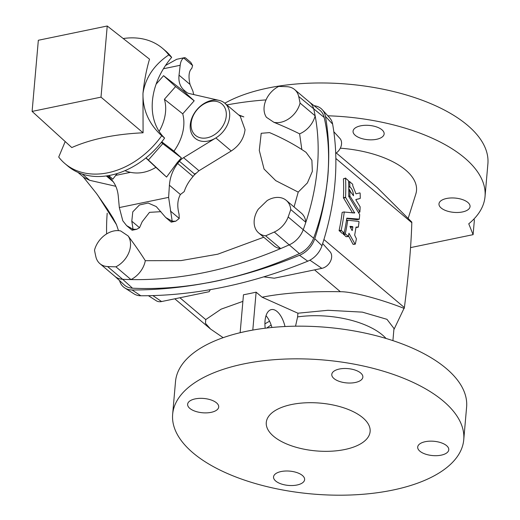 <?xml version="1.0" encoding="UTF-8"?>
<svg xmlns="http://www.w3.org/2000/svg" width="520" height="520" viewBox="0 0 520 520"><rect width="100%" height="100%" fill="white"/><g stroke="black" fill="none" stroke-linecap="round" stroke-linejoin="round"><path stroke-width="0.78" d="M240.253 332.677L246.48 331.286A146.107 67.236 -175 0 0 240.253 332.677A146.107 67.236 -175 0 0 175.506 381.615L172.653 414.284A146.107 67.236 -175 0 0 312.338 494A146.107 67.236 -175 0 0 463.749 439.751A146.107 67.236 -175 0 0 443.332 401.109A146.107 67.236 -175 0 0 282.36 359.184A146.107 67.236 -175 0 0 172.653 414.284M252.909 330.05L246.48 331.286A146.107 67.236 5 0 1 252.909 330.05A146.107 67.236 5 0 1 446.193 368.44A146.107 67.236 5 0 1 466.609 407.082L463.749 439.751M360.678 372.996A15.593 7.176 5 0 1 362.856 377.124A15.593 7.176 5 0 1 351.15 383.006A15.593 7.176 5 0 1 333.964 378.534A15.593 7.176 5 0 1 331.786 374.406A15.593 7.176 5 0 1 343.493 368.524A15.593 7.176 5 0 1 360.678 372.996M189.813 408.382A15.593 7.176 -175 0 0 206.993 412.854A15.593 7.176 -175 0 0 218.706 406.978A15.593 7.176 -175 0 0 216.522 402.851A15.593 7.176 -175 0 0 199.342 398.372A15.593 7.176 -175 0 0 187.629 404.255A15.593 7.176 -175 0 0 189.813 408.382M362.843 417.775A52.123 23.985 -175 0 0 305.416 402.818A52.123 23.985 -175 0 0 266.279 422.474A52.123 23.985 -175 0 0 316.108 450.912A52.123 23.985 -175 0 0 370.123 431.561A52.123 23.985 -175 0 0 362.843 417.775M275.724 481.039A15.593 7.176 -175 0 0 292.909 485.511A15.593 7.176 -175 0 0 304.616 479.629A15.593 7.176 -175 0 0 302.439 475.507A15.593 7.176 -175 0 0 285.252 471.029A15.593 7.176 -175 0 0 273.546 476.912A15.593 7.176 -175 0 0 275.724 481.039M446.589 445.653A15.593 7.176 5 0 1 448.773 449.781A15.593 7.176 5 0 1 437.06 455.663A15.593 7.176 5 0 1 419.881 451.185A15.593 7.176 5 0 1 417.697 447.057A15.593 7.176 5 0 1 429.41 441.181A15.593 7.176 5 0 1 446.589 445.653M355.245 135.33A15.593 7.176 -175 0 0 372.424 139.809A15.593 7.176 -175 0 0 384.137 133.926A15.593 7.176 -175 0 0 369.226 125.418A15.593 7.176 -175 0 0 353.06 131.209A15.593 7.176 -175 0 0 355.245 135.33M410.547 247.611L473.103 234.656L468.754 223.802A146.107 67.236 5 0 0 485.03 196.553A146.107 67.236 5 0 0 464.607 157.905A146.107 67.236 5 0 0 327.808 115.791M340.301 148.187A77.324 35.581 5 0 1 415.799 194.097L408.272 218.12M441.155 207.987A15.593 7.176 -175 0 0 458.341 212.459A15.593 7.176 -175 0 0 470.048 206.577A15.593 7.176 -175 0 0 455.137 198.068A15.593 7.176 -175 0 0 438.978 203.859A15.593 7.176 -175 0 0 441.155 207.987M485.03 196.553L487.89 163.885A146.107 67.236 -175 0 0 467.467 125.236A146.107 67.236 -175 0 0 224.822 103.207M159.12 131.398A42.087 31.304 -49.8 0 0 164.405 99.281L175.584 86.573L163.579 75.673L156.111 84.169M146.003 157.859L148.388 160.024L162.78 143.656L161.356 142.37M309.55 102.18L319.663 110.078A21.34 15.867 130.2 0 1 324.188 117.442A229.827 170.931 130.2 0 1 313.619 238.199A21.34 15.867 130.2 0 1 299.397 253.636A410.41 305.233 130.2 0 1 132.496 288.197A21.34 15.867 130.2 0 1 124.312 284.954L114.849 276.296M299.52 255.294A492.492 366.288 130.2 0 1 132.073 289.971A21.34 15.873 130.2 0 1 124.787 287.937L134.011 293.865A19.903 14.807 130.2 0 0 140.81 295.763A491.056 365.222 130.2 0 0 307.762 261.19L299.52 255.294A21.34 15.873 -49.8 0 0 314.762 238.706A270.875 201.461 130.2 0 0 325.455 116.434A21.34 15.873 130.2 0 0 322.257 109.688A21.34 15.873 130.2 0 0 314.1 105.736M124.787 287.937A21.34 15.873 130.2 0 1 119.541 280.586M271.173 325.097A66.898 30.784 -175 0 0 266.74 328.036M264.921 323.837L269.555 321.185M473.928 219.024L474.376 220.136L473.103 234.656M336.297 152.984L377.338 187.694L411.821 222.099L411.808 222.697C411.151 245.921 408.675 274.209 404.385 307.574L393.874 329.667M346.034 236.672L348.309 236.392L345.293 233.844L343.226 233.981L346.034 236.672M343.408 233.116A211.77 157.501 130.2 0 1 343.226 233.981M355.94 227.468L358.371 227.006L355.992 227.123A214.233 159.334 130.2 0 1 354.666 235.105L356.408 238.81A214.233 159.334 130.2 0 1 355.322 244.049L355.322 244.049M348.446 235.749L353.002 244.244L355.062 244.12L348.953 233.233A214.233 159.334 130.2 0 1 348.309 236.392M355.856 199.615L360.185 198.445L355.927 199.498L355.94 199.979L355.927 199.498M348.79 188.519L350.337 191.191M341.906 233.181L344.175 232.901L341.159 230.347L339.099 230.49L341.906 233.181M344.351 211.881L342.147 212.394A211.77 157.501 130.2 0 1 339.099 230.49M343.558 178.822L345.67 178.081L343.421 178.945A211.77 157.501 130.2 0 1 343.428 197.782L352.553 212.94L354.66 212.498L354.621 212.992L344.247 212.043A214.233 159.334 130.2 0 1 341.159 230.347M346.743 218.517L357.084 219.694L359.307 219.122L346.788 218.16A214.233 159.334 130.2 0 1 344.175 232.901M392.912 340.632L393.978 328.464L386.958 319.319L362.375 312.137L328.022 310.284L297.921 313.209L297.596 316.908A66.898 30.784 5 0 1 386.068 338.475M333.827 131.736L339.879 138.385A10.465 7.787 130.2 0 1 335.719 153.4M322.257 109.688L329.635 117.799A19.903 14.807 130.2 0 1 332.618 124.091A269.438 200.389 130.2 0 1 321.978 245.713L314.762 238.706M328.302 170.228L327.281 181.903A229.833 170.937 130.2 0 0 328.302 170.228M223.145 337.675L210.542 329.03L205.465 323.31L205.738 319.592L221.124 309.153L242.886 301.373M240.156 332.592L243.464 294.781A392.353 291.811 -49.8 0 0 256.12 292.162L262.087 297.206L297.921 313.209M404.268 308.458C380.133 298.909 352.118 291.57 340.373 291.714C309.309 291.194 283.212 293.02 262.087 297.206M148.401 295.698L156.24 300.736A10.465 7.787 130.2 0 0 161.577 301.548L209.157 291.7L210.308 289.64M263.731 276.855L274.281 278.213L321.854 268.359A10.465 7.787 -49.8 0 0 330.486 261.261A10.465 7.787 -49.8 0 0 329.972 251.641L322.66 243.6M252.811 329.972L256.12 292.162M271.921 327.476A20.521 9.952 78.3 0 0 266.026 315.712M222.333 279.806L207.928 282.789A410.41 305.24 130.2 0 0 222.333 279.806M297.596 316.908L295.542 326.196M285.006 326.528A20.521 9.952 78.3 0 0 271.356 309.589A20.521 9.952 78.3 0 0 265.2 328.218M307.762 261.19A19.903 14.807 -49.8 0 0 321.978 245.713M343.428 197.782L345.54 197.262A214.233 159.334 130.2 0 0 345.534 178.204L348.55 180.758A214.233 159.334 130.2 0 1 348.699 196.313L359.697 214.617A214.233 159.334 130.2 0 1 359.307 219.122M345.54 197.262L354.621 212.992M360.256 198.289A214.233 159.334 130.2 0 0 360.139 193.291L359.899 192.875L355.979 193.837L352.755 185.712A214.233 159.334 130.2 0 0 352.684 184.249L349.668 181.701A214.233 159.334 130.2 0 1 349.856 186.556L350.019 186.947C352.19 189.02 353.347 191.952 353.503 195.748L349.915 190.918A214.233 159.334 130.2 0 1 349.85 195.975L359.885 211.946L358.416 212.303M348.615 181.994L349.668 181.617M349.804 181.571L348.615 182.065M348.771 186.908L349.856 186.556M348.777 187.343L350.019 186.947M350.123 190.853L348.797 191.25M348.706 196.287L349.85 195.975M355.94 199.979L360.139 206.843A214.233 159.334 130.2 0 1 359.885 211.946M347.841 220.253L358.839 221.397L359.021 221.819A214.233 159.334 130.2 0 1 358.371 227.006M346.457 220.447L347.809 220.253L346.457 220.447M346.431 220.597L347.711 220.415A214.233 159.334 130.2 0 1 345.293 233.844M350.649 228.033A211.77 157.501 130.2 0 0 350.766 227.305L352.853 227.032A214.233 159.334 130.2 0 1 352.281 230.471L352.007 230.497M352.853 227.032L352.684 226.609L350.077 226.356L352.034 230.542M350.044 226.356L349.993 226.85M350.766 227.305L349.979 226.817M301.834 149.539L299.605 133.855C292.572 130.299 284.005 126.445 273.904 122.304A21.34 15.873 -49.8 0 0 300.066 103.077A229.314 170.553 -49.8 0 0 298.701 96.473A20.826 15.489 -49.8 0 0 294.639 89.57L309.725 102.323A20.826 15.489 130.2 0 1 313.781 109.233A229.314 170.553 130.2 0 1 315.146 115.83A229.314 170.553 130.2 0 1 305.832 222.3A21.34 15.873 -49.8 0 0 301.34 213.115L286.253 200.363A21.34 15.873 -49.8 0 0 267.195 200.551L258.264 209.209A21.34 15.873 -49.8 0 0 258.694 232.953A21.34 15.873 -49.8 0 0 265.603 235.82L280.69 248.573A409.897 304.856 130.2 0 1 130.988 279.578A21.34 15.873 -49.8 0 0 145.301 260.695C140.654 253.292 134.934 245.044 128.141 235.957L120.673 230.952A21.34 15.873 -49.8 0 0 94.51 250.179A229.314 170.553 -49.8 0 0 95.875 256.776A20.826 15.489 -49.8 0 0 99.938 263.686A20.826 15.489 -49.8 0 0 107.588 266.552A409.897 304.856 -49.8 0 0 115.901 266.819A21.34 15.873 -49.8 0 0 128.141 235.957M107.588 266.552L122.668 279.305A20.826 15.489 130.2 0 1 115.024 276.439L99.938 263.686M265.603 235.82A409.897 304.856 -49.8 0 0 274.274 232.031A20.826 15.489 -49.8 0 0 288.158 216.964L303.245 229.717A20.826 15.489 130.2 0 1 289.361 244.79A409.897 304.856 130.2 0 1 280.69 248.573A21.34 15.873 -49.8 0 1 273.774 245.707L258.694 232.953M106.62 233.922A229.314 170.553 130.2 0 1 107.198 213.187M226.863 104.93A409.897 304.856 130.2 0 1 266.026 99.905M313.619 238.199L303.245 229.717A229.314 170.553 -49.8 0 0 305.832 222.3L290.752 209.541A21.34 15.873 -49.8 0 0 286.253 200.363M132.496 288.197L122.668 279.305A409.897 304.856 -49.8 0 0 130.988 279.578L115.901 266.819M77.896 172.367L83.987 177.515L89.655 180.303L115.823 186.303M126.594 225.602L131.989 230.159L133.055 229.294L126.594 225.602L122.805 220.779L119.327 207.571L168.623 197.366L169.403 185.218C169.994 177.261 172.75 170.014 177.665 163.469L178.464 162.403A57.46 42.731 -49.8 0 0 179.439 161.258A13.13 9.77 130.2 0 1 183.567 157.69L198.984 170.729L231.25 150.982C239.291 145.652 243.893 138.554 245.05 129.688L240.201 116.213L224.79 103.174A22.984 17.095 -49.8 0 0 219.122 100.386L189.183 93.522A13.13 9.77 130.2 0 1 185.946 91.93A13.13 9.77 130.2 0 1 185.542 91.559A57.46 42.731 -49.8 0 0 184.73 90.792L184.073 90.201C180.044 86.599 178.367 81.582 179.03 75.147L180.18 65.286C180.648 61.548 181.831 59.124 183.716 58.013L185.393 57.811L190.788 62.374L192.614 65.54L191.789 68.393C188.851 71.091 188.26 76.44 190.021 84.442L192.978 91.325A32.831 24.421 130.2 0 0 193.797 94.581M198.984 170.729L194.279 174.98L194.571 174.057L195.663 173.407M168.623 197.366L172.185 221.189L175.78 221.195L179.238 218.458L179.042 214.091C177.021 206.271 177.476 199.745 180.394 194.513L184.203 191.607A32.831 24.421 130.2 0 1 191.952 177.801L194.279 174.98M263.75 237.231L217.789 254.189L180.973 260.611L145.301 260.695M298.22 192.108L307.385 182.936L312.358 171.359L311.883 160.27L306.065 152.353C295.282 144.97 283.108 138.392 269.555 132.607L261.203 133.289L259.285 150.41L264.062 169.065L275.756 180.655A180.772 83.194 5 0 1 279.793 182.722L298.22 192.108L294.06 206.96M273.904 122.304L266.435 117.299A21.34 15.873 -49.8 0 1 278.675 86.437A409.897 304.856 -49.8 0 1 286.988 86.703A20.826 15.489 -49.8 0 1 294.639 89.57M299.605 133.855A21.34 15.873 -49.8 0 0 315.146 115.83L300.066 103.077M288.158 216.964A229.314 170.553 -49.8 0 0 290.752 209.541M119.327 207.571L118.235 195.812C117.435 188.143 114.51 182.072 109.453 177.593L108.628 176.865A57.46 42.731 -49.8 0 1 107.816 176.092A13.13 9.77 130.2 0 0 107.465 175.773M183.567 157.69L215.833 137.943A22.984 17.095 -49.8 0 0 224.79 103.174M191.952 177.801L193.206 176.202M108.765 175.558L109.909 176.599L108.628 176.865M219.122 100.386A22.984 17.095 -49.8 0 0 190.261 124.8A22.984 17.095 -49.8 0 0 215.833 137.943L231.25 150.982M184.73 90.792L183.443 91.052L194.188 100.802L182.728 113.835A43.264 32.175 -49.8 0 1 173.953 151.151L181.383 157.892L177.177 162.669L178.464 162.403M109.909 176.599L112.769 179.198L117.234 173.505M124.943 170.671A43.264 32.175 -49.8 0 0 130.481 172.341C138.97 174.057 147.446 172.4 155.903 167.369L166.569 177.08L177.177 162.669M130.481 172.341L115.538 175.435M163.579 75.673L183.443 91.052M175.584 86.573L194.188 100.802M145.88 157.957L155.903 167.369M148.388 160.024L166.569 177.08M162.78 143.656L181.383 157.892M108.869 175.539L112.769 179.198M161.779 141.837L173.953 151.151M164.405 99.281L182.728 113.835M165.724 217.497L171.113 222.06L172.185 221.189L165.724 217.497L156.254 206.57L148.142 203.028L139.438 204.978L132.782 211.848L131.8 221.182L133.055 229.294L136.656 229.3L139.535 227.721L142.181 221.722L149.494 212.349L160.894 211.672M184.6 57.648L176.703 59.286L165.51 65.501M216.879 101.504A20.521 15.262 -49.8 0 0 191.113 123.305A20.521 15.262 -49.8 0 0 204.822 138.131A20.521 15.262 -49.8 0 0 225.251 120.841A20.521 15.262 -49.8 0 0 216.879 101.504M123.221 38.538A75.517 56.166 130.2 0 1 162.506 48.315L165.36 50.726A75.517 56.166 130.2 0 1 171.672 57.376A65.832 48.958 -49.8 0 0 164.613 138.053A75.517 56.166 130.2 0 1 67.834 166.049L64.987 163.638A75.517 56.166 130.2 0 1 58.715 157.053L65.202 141.557M171.672 57.376L168.779 54.906C154.102 64.864 145.502 77.656 142.981 93.275C142.669 109.85 148.909 124.001 161.707 135.727L164.613 138.053M161.707 135.727A75.517 56.166 130.2 0 1 64.987 163.638M162.506 48.315A75.517 56.166 130.2 0 1 168.779 54.906M32.11 111.41L71.786 147.556C91.189 139.022 114.953 134.102 143.078 132.795L142.981 93.275C144.255 80.931 146.432 69.563 149.519 59.169L107.231 26L38.337 40.268L32.11 111.41L101.003 97.142L107.231 26M143.078 132.795L101.003 97.142M335.849 158.464L411.808 222.697M323.921 239.531L404.385 307.574M332.618 124.091L325.455 116.434M179.914 297.752L205.738 319.592M314.548 269.874L340.373 291.714M161.577 301.548L152.88 295.594M321.854 268.359L309.907 260.175M140.81 295.763L132.073 289.971M343.506 198.1L345.625 197.581M339.19 230.886L341.257 230.744M348.771 196.606L349.941 196.294M343.317 234.377L345.384 234.24M350.597 226.889L352.684 226.609M298.701 96.473L324.188 117.442M274.274 232.031L299.397 253.636M184.073 90.201L186.966 92.651M185.542 91.559L186.368 92.261M179.439 161.258L194.571 174.057M177.665 163.469L192.92 176.371M106.314 175.942L113.315 181.857M82.258 174.05L89.655 180.303M163.43 68.751L180.18 65.286M179.03 75.147L190.021 84.442M183.716 58.013L192.614 65.54M170.339 210.938L179.238 218.458M169.403 185.218L180.394 194.513M131.8 221.182L139.535 227.721M174.805 298.812L210.542 329.03M341.985 233.207L344.045 233.071M357.103 219.694L359.209 219.284M343.473 178.796L345.592 178.055M348.608 181.935L349.719 181.545M348.797 191.113L349.979 190.762M358.488 212.414L359.801 212.108M358.072 199.095L360.185 198.445M346.112 236.704L348.173 236.561M353.132 244.342L355.193 244.218M356.168 227.487L358.267 227.169M83.148 176.806L96.453 193.44L107.367 209.04L113.028 218.03L116.422 224.478L118.489 230.633M238.641 114.888L243.834 116.896L239.421 115.551M97.546 194.903L116.285 224.354M132.216 230.217L136.656 229.3M171.347 222.118L175.78 221.195"/></g></svg>
